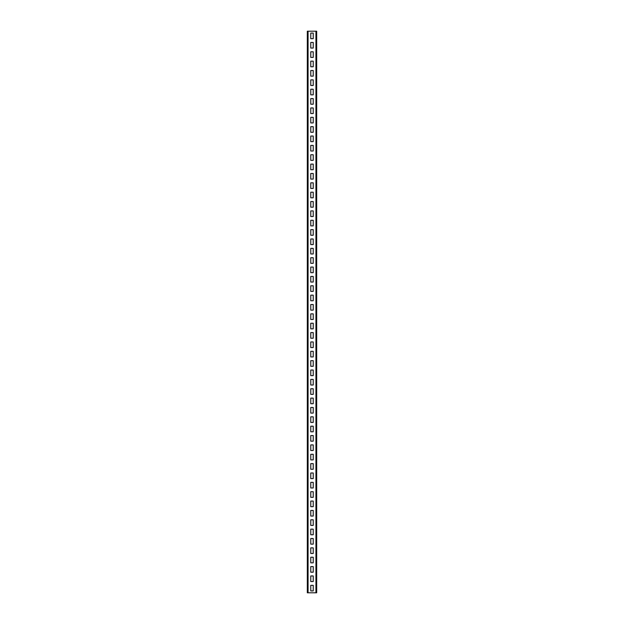 <?xml version="1.0" encoding="UTF-8"?>
<svg xmlns="http://www.w3.org/2000/svg" width="624" height="624" viewBox="0 0 624 624"><rect width="100%" height="100%" fill="white"/><g stroke="black" fill="none" stroke-linecap="round" stroke-linejoin="round"><path stroke-width="0.94" d="M316.68 31.2L316.68 592.8L307.32 592.8L307.32 31.2L316.68 31.2M310.783 33.072L313.217 33.072L313.217 38.688L310.783 38.688L310.783 33.072M310.783 42.432L313.217 42.432L313.217 48.048L310.783 48.048L310.783 42.432M310.783 51.792L313.217 51.792L313.217 57.408L310.783 57.408L310.783 51.792M310.783 61.152L313.217 61.152L313.217 66.768L310.783 66.768L310.783 61.152M310.783 70.512L313.217 70.512L313.217 76.128L310.783 76.128L310.783 70.512M310.783 79.872L313.217 79.872L313.217 85.488L310.783 85.488L310.783 79.872M310.783 89.232L313.217 89.232L313.217 94.848L310.783 94.848L310.783 89.232M310.783 98.592L313.217 98.592L313.217 104.208L310.783 104.208L310.783 98.592M310.783 107.952L313.217 107.952L313.217 113.568L310.783 113.568L310.783 107.952M310.783 117.312L313.217 117.312L313.217 122.928L310.783 122.928L310.783 117.312M310.783 126.672L313.217 126.672L313.217 132.288L310.783 132.288L310.783 126.672M310.783 136.032L313.217 136.032L313.217 141.648L310.783 141.648L310.783 136.032M310.783 145.392L313.217 145.392L313.217 151.008L310.783 151.008L310.783 145.392M310.783 154.752L313.217 154.752L313.217 160.368L310.783 160.368L310.783 154.752M310.783 164.112L313.217 164.112L313.217 169.728L310.783 169.728L310.783 164.112M310.783 173.472L313.217 173.472L313.217 179.088L310.783 179.088L310.783 173.472M310.783 182.832L313.217 182.832L313.217 188.448L310.783 188.448L310.783 182.832M310.783 192.192L313.217 192.192L313.217 197.808L310.783 197.808L310.783 192.192M310.783 201.552L313.217 201.552L313.217 207.168L310.783 207.168L310.783 201.552M310.783 210.912L313.217 210.912L313.217 216.528L310.783 216.528L310.783 210.912M310.783 220.272L313.217 220.272L313.217 225.888L310.783 225.888L310.783 220.272M310.783 229.632L313.217 229.632L313.217 235.248L310.783 235.248L310.783 229.632M310.783 238.992L313.217 238.992L313.217 244.608L310.783 244.608L310.783 238.992M310.783 248.352L313.217 248.352L313.217 253.968L310.783 253.968L310.783 248.352M310.783 257.712L313.217 257.712L313.217 263.328L310.783 263.328L310.783 257.712M310.783 267.072L313.217 267.072L313.217 272.688L310.783 272.688L310.783 267.072M310.783 276.432L313.217 276.432L313.217 282.048L310.783 282.048L310.783 276.432M310.783 285.792L313.217 285.792L313.217 291.408L310.783 291.408L310.783 285.792M310.783 295.152L313.217 295.152L313.217 300.768L310.783 300.768L310.783 295.152M310.783 304.512L313.217 304.512L313.217 310.128L310.783 310.128L310.783 304.512M310.783 313.872L313.217 313.872L313.217 319.488L310.783 319.488L310.783 313.872M310.783 323.232L313.217 323.232L313.217 328.848L310.783 328.848L310.783 323.232M310.783 332.592L313.217 332.592L313.217 338.208L310.783 338.208L310.783 332.592M310.783 341.952L313.217 341.952L313.217 347.568L310.783 347.568L310.783 341.952M310.783 351.312L313.217 351.312L313.217 356.928L310.783 356.928L310.783 351.312M310.783 360.672L313.217 360.672L313.217 366.288L310.783 366.288L310.783 360.672M310.783 370.032L313.217 370.032L313.217 375.648L310.783 375.648L310.783 370.032M310.783 379.392L313.217 379.392L313.217 385.008L310.783 385.008L310.783 379.392M310.783 388.752L313.217 388.752L313.217 394.368L310.783 394.368L310.783 388.752M310.783 398.112L313.217 398.112L313.217 403.728L310.783 403.728L310.783 398.112M310.783 407.472L313.217 407.472L313.217 413.088L310.783 413.088L310.783 407.472M310.783 416.832L313.217 416.832L313.217 422.448L310.783 422.448L310.783 416.832M310.783 426.192L313.217 426.192L313.217 431.808L310.783 431.808L310.783 426.192M310.783 435.552L313.217 435.552L313.217 441.168L310.783 441.168L310.783 435.552M310.783 444.912L313.217 444.912L313.217 450.528L310.783 450.528L310.783 444.912M310.783 454.272L313.217 454.272L313.217 459.888L310.783 459.888L310.783 454.272M310.783 463.632L313.217 463.632L313.217 469.248L310.783 469.248L310.783 463.632M310.783 472.992L313.217 472.992L313.217 478.608L310.783 478.608L310.783 472.992M310.783 482.352L313.217 482.352L313.217 487.968L310.783 487.968L310.783 482.352M310.783 491.712L313.217 491.712L313.217 497.328L310.783 497.328L310.783 491.712M310.783 501.072L313.217 501.072L313.217 506.688L310.783 506.688L310.783 501.072M310.783 510.432L313.217 510.432L313.217 516.048L310.783 516.048L310.783 510.432M310.783 519.792L313.217 519.792L313.217 525.408L310.783 525.408L310.783 519.792M310.783 529.152L313.217 529.152L313.217 534.768L310.783 534.768L310.783 529.152M310.783 538.512L313.217 538.512L313.217 544.128L310.783 544.128L310.783 538.512M310.783 547.872L313.217 547.872L313.217 553.488L310.783 553.488L310.783 547.872M310.783 557.232L313.217 557.232L313.217 562.848L310.783 562.848L310.783 557.232M310.783 566.592L313.217 566.592L313.217 572.208L310.783 572.208L310.783 566.592M310.783 575.952L313.217 575.952L313.217 581.568L310.783 581.568L310.783 575.952M310.783 585.312L313.217 585.312L313.217 590.928L310.783 590.928L310.783 585.312M315.931 31.2L315.931 592.8M308.069 31.2L308.069 592.8"/></g></svg>
